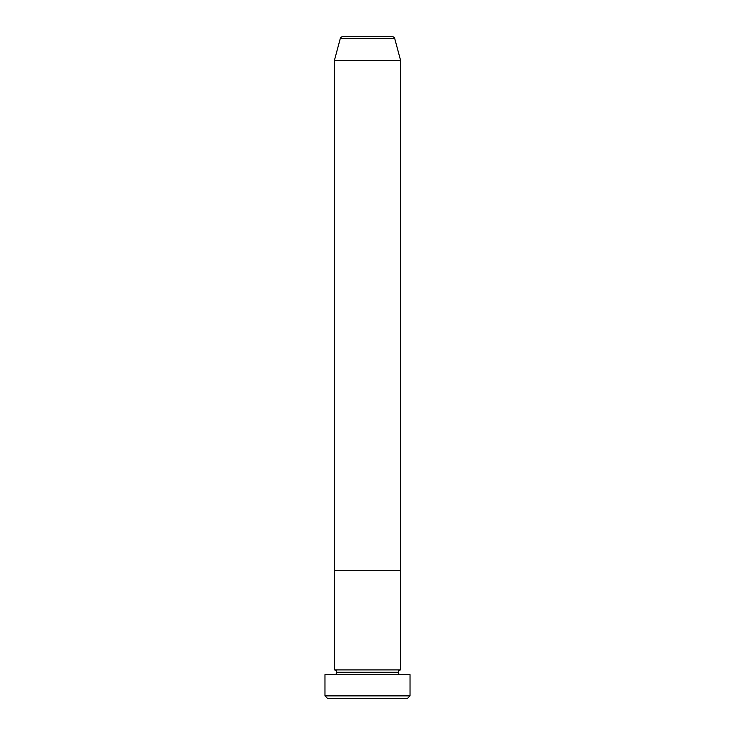 <?xml version="1.0" encoding="UTF-8"?>
<svg xmlns="http://www.w3.org/2000/svg" width="735" height="735" viewBox="0 0 735 735"><rect width="100%" height="100%" fill="white"/><g stroke="black" fill="none" stroke-linecap="round" stroke-linejoin="round"><path stroke-width="1.1" d="M324.971 695.889L327.341 698.25L407.659 698.25L410.029 695.889L324.971 695.889L410.029 695.889L410.029 674.629L324.971 674.629L324.971 695.889L324.971 674.629L410.029 674.629L410.029 695.889L407.659 698.25L327.341 698.25L324.971 695.889M336.786 672.259A2.361 2.361 0 0 1 334.425 674.629A2.361 2.361 0 0 0 336.786 672.259A2.361 2.361 0 0 0 334.425 669.897A2.361 2.361 0 0 1 336.786 672.259L398.214 672.259A2.361 2.361 0 0 1 400.575 669.897L400.575 570.672L334.425 570.672L334.425 669.897L400.575 669.897A2.361 2.361 0 0 0 398.214 672.259L336.786 672.259M400.575 674.629A2.361 2.361 0 0 1 398.214 672.259A2.361 2.361 0 0 0 400.575 674.629M334.425 570.672L400.575 570.672L400.575 669.897L334.425 669.897L334.425 570.672L400.575 570.672L400.575 60.371L394.713 38.505A2.361 2.361 0 0 0 392.435 36.75L342.565 36.75A2.361 2.361 0 0 0 340.287 38.505L394.713 38.505L340.287 38.505L334.425 60.371L400.575 60.371L334.425 60.371L334.425 570.672L400.575 570.672L400.575 60.371L394.713 38.505A2.361 2.361 0 0 0 392.435 36.75L342.565 36.75A2.361 2.361 0 0 0 340.287 38.505L334.425 60.371L334.425 570.672"/></g></svg>
